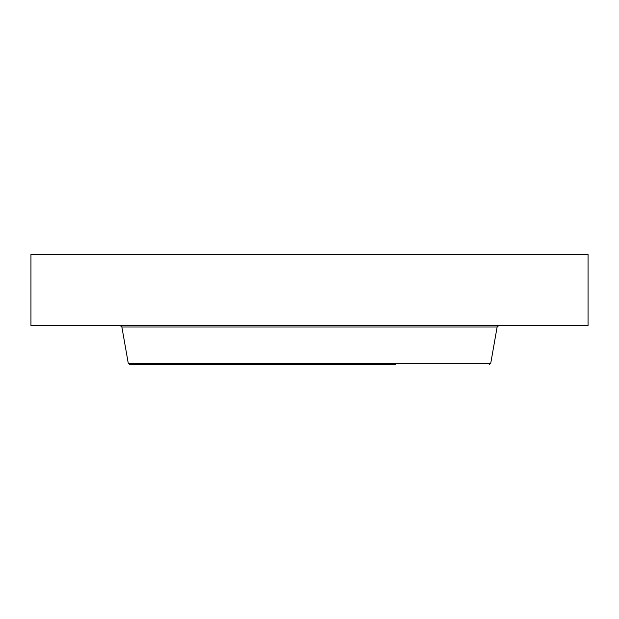 <?xml version="1.0" encoding="UTF-8"?>
<svg xmlns="http://www.w3.org/2000/svg" width="619" height="619" viewBox="0 0 619 619"><rect width="100%" height="100%" fill="white"/><g stroke="black" fill="none" stroke-linecap="round" stroke-linejoin="round"><path stroke-width="0.93" d="M30.95 254.44L588.05 254.44L588.05 325.695L30.95 325.695L30.95 254.44M395.657 364.56L129.797 364.56L395.657 364.56M497.134 326.979L490.735 363.276L128.265 363.276L121.866 326.979L497.134 326.979L498.666 325.695M121.866 326.979L120.334 325.695M490.735 363.276L489.203 364.56M128.265 363.276L129.797 364.56"/></g></svg>
